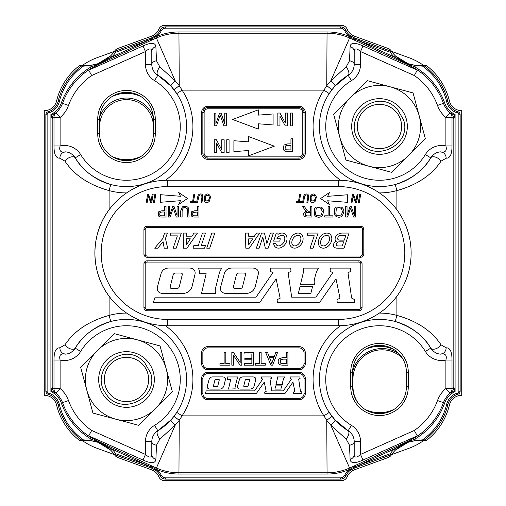 <?xml version="1.0" encoding="UTF-8"?>
<svg xmlns="http://www.w3.org/2000/svg" width="506" height="506" viewBox="0 0 506 506"><rect width="100%" height="100%" fill="white"/><g stroke="black" fill="none" stroke-linecap="round" stroke-linejoin="round"><path stroke-width="0.76" d="M423.269 65.16A61.669 61.669 0 0 0 409 57.728L391.568 51.384L409 57.728A61.669 61.669 0 0 1 423.269 65.16M114.432 51.384L97 57.728A61.669 61.669 0 0 0 82.731 65.16A61.669 61.669 0 0 1 97 57.728L114.432 51.384M82.731 440.84A61.669 61.669 0 0 0 97 448.272L114.432 454.616L97 448.272A61.669 61.669 0 0 1 82.731 440.84M391.568 454.616L409 448.272A61.669 61.669 0 0 0 423.269 440.84A61.669 61.669 0 0 1 409 448.272L391.568 454.616M153.381 126.5A26.881 26.881 0 0 0 126.5 99.619A26.881 26.881 0 0 0 99.619 126.5A26.881 26.881 0 0 1 126.5 99.619A26.881 26.881 0 0 1 153.381 126.5M352.967 386.457L352.967 378.905L352.967 386.457A29.095 29.095 0 0 0 358.703 403.807A29.095 29.095 0 0 1 352.967 386.457L352.967 378.905L352.967 386.457A29.095 29.095 0 0 0 358.703 403.807A29.095 29.095 0 0 1 352.967 386.457L352.619 386.457L352.967 386.457M402.327 358.033A29.095 29.095 0 0 0 352.967 378.905L352.619 378.905L352.967 378.905A29.095 29.095 0 0 1 402.327 358.033A29.095 29.095 0 0 0 352.967 378.905A29.095 29.095 0 0 1 402.327 358.033M424.053 65.717A61.669 61.669 0 0 1 447.88 101.345A14.231 14.231 0 0 0 457.841 111.731L457.5 112.946A15.496 15.496 0 0 1 446.653 101.643A60.404 60.404 0 0 0 423.313 66.741L422.915 65.616A1.265 0.753 -54.4 0 1 423.769 65.514L424.053 65.717L423.313 66.741A34.787 34.787 0 0 1 414.718 66.817L407.981 64.249L394.319 57.058L395.426 55.932A33.206 33.206 0 0 1 391.201 50.853A6.325 6.325 0 0 0 388.121 48.449L354.516 36.211A12.65 12.65 0 0 1 347.167 29.19A6.325 6.325 0 0 0 341.329 25.3L164.671 25.3A6.325 6.325 0 0 0 158.833 29.19A12.65 12.65 0 0 1 151.484 36.211L117.879 48.449A6.325 6.325 0 0 0 114.799 50.853A33.206 33.206 0 0 1 114.154 51.776L114.154 51.776A33.206 33.206 0 0 1 110.574 55.932L111.681 57.058L98.019 64.243L91.282 66.817L91.099 65.242A33.206 33.206 0 0 0 92.851 64.996A33.206 33.206 0 0 1 91.099 65.242L97.949 63.705L110.574 55.932M91.099 65.242A33.206 33.206 0 0 1 83.047 65.192A6.325 6.325 0 0 0 78.259 66.552A63.25 63.25 0 0 0 56.583 100.979A12.65 12.65 0 0 1 44.275 110.687L44.275 395.312A12.65 12.65 0 0 1 56.583 405.021A63.25 63.25 0 0 0 78.259 439.448A6.325 6.325 0 0 0 83.047 440.808A33.206 33.206 0 0 1 114.154 454.224L114.736 454.717M391.53 454.205A1.265 0.81 70 0 1 391.113 454.78L390.676 454.938L390.246 453.749L391.846 454.224A33.206 33.206 0 0 1 409.765 441.763A33.206 33.206 0 0 0 391.846 454.224A33.206 33.206 0 0 1 395.426 450.068L408.095 442.276L414.901 440.758A33.206 33.206 0 0 0 413.162 441.004A33.206 33.206 0 0 1 422.946 440.808A6.325 6.325 0 0 0 427.741 439.448A63.25 63.25 0 0 0 449.417 405.021A12.65 12.65 0 0 1 461.725 395.312L461.725 110.687A12.65 12.65 0 0 1 449.417 100.979A63.25 63.25 0 0 0 427.741 66.552A6.325 6.325 0 0 0 422.953 65.192A33.206 33.206 0 0 1 395.426 55.932L408.051 63.705L414.901 65.242L414.718 66.817A69.303 69.303 0 0 1 444.654 102.889L443.465 103.319A22.137 22.137 0 0 0 449.973 112.674L451.225 113.654L455.084 114.514A20.872 20.872 0 0 1 444.654 102.889M379.5 346.294A33.206 33.206 0 0 0 364.775 349.735A33.206 33.206 0 0 1 394.225 349.735A33.206 33.206 0 0 0 379.5 346.294M408.279 386.774A28.779 28.779 0 0 1 379.5 415.552A28.779 28.779 0 0 1 350.721 386.774L352.619 386.774A26.881 26.881 0 0 0 364.775 409.259A33.206 33.206 0 0 0 394.225 409.259A33.206 33.206 0 0 1 364.775 409.259A26.881 26.881 0 0 1 352.619 386.774A26.881 26.881 0 0 0 379.5 413.655A26.881 26.881 0 0 0 406.381 386.774L406.381 372.226L408.279 372.226L408.279 386.774L406.381 386.774A26.881 26.881 0 0 1 379.5 413.655A26.881 26.881 0 0 1 352.619 386.774L352.619 372.226A26.881 26.881 0 0 1 379.5 345.345A26.881 26.881 0 0 1 406.381 372.226M126.5 159.706A33.206 33.206 0 0 0 141.225 156.265A33.206 33.206 0 0 1 111.775 156.265A33.206 33.206 0 0 0 126.5 159.706M141.225 96.741A33.206 33.206 0 0 0 111.775 96.741A33.206 33.206 0 0 1 141.225 96.741M114.47 51.795A1.265 0.81 -110 0 1 114.887 51.22L115.324 51.062L115.754 52.251L114.154 51.776A33.206 33.206 0 0 1 96.273 64.224A33.206 33.206 0 0 0 114.154 51.776L114.154 51.776A33.206 33.206 0 0 0 114.799 50.853A6.325 6.325 0 0 1 117.879 48.449L151.484 36.211A12.65 12.65 0 0 0 158.833 29.19A6.325 6.325 0 0 1 164.671 25.3L341.329 25.3A6.325 6.325 0 0 1 347.167 29.19A12.65 12.65 0 0 0 354.516 36.211L388.121 48.449A6.325 6.325 0 0 1 391.201 50.853A33.206 33.206 0 0 0 391.846 51.776L391.264 51.283M114.887 454.78L114.154 454.224A33.206 33.206 0 0 1 114.799 455.147A6.325 6.325 0 0 0 117.879 457.55A6.325 6.325 0 0 1 114.799 455.147A33.206 33.206 0 0 0 114.154 454.224L115.754 453.749L115.324 454.938L114.887 454.78A1.265 0.81 -70 0 1 114.47 454.205M117.879 457.55L151.484 469.789A12.65 12.65 0 0 1 158.833 476.81A6.325 6.325 0 0 0 164.671 480.7L341.329 480.7A6.325 6.325 0 0 0 347.167 476.81A12.65 12.65 0 0 1 354.516 469.789L388.121 457.55A6.325 6.325 0 0 0 391.201 455.147A33.206 33.206 0 0 1 391.846 454.224L391.846 454.224A33.206 33.206 0 0 0 391.201 455.147A6.325 6.325 0 0 1 388.121 457.55L354.516 469.789A12.65 12.65 0 0 0 347.167 476.81A6.325 6.325 0 0 1 341.329 480.7L164.671 480.7A6.325 6.325 0 0 1 158.833 476.81A12.65 12.65 0 0 0 151.484 469.789L117.879 457.55M153.381 133.774A26.881 26.881 0 0 1 126.5 160.655A26.881 26.881 0 0 1 99.619 133.774L97.721 133.774A28.779 28.779 0 0 0 126.5 162.552A28.779 28.779 0 0 0 155.279 133.774L155.279 119.226L153.381 119.226L153.381 133.774L155.279 133.774M53.99 360.025L53.99 388.5L52.181 387.235L52.181 118.765A6.325 6.325 0 0 1 54.774 113.654L50.916 114.514A20.872 20.872 0 0 0 61.346 102.889L62.535 103.319A68.038 68.038 0 0 1 89.562 69.366L88.714 70.163L91.7 75.533A61.713 61.713 0 0 0 68.481 105.476A28.462 28.462 0 0 1 60.113 117.5L56.027 112.674A22.137 22.137 0 0 1 54.774 113.654L56.027 112.674A6.325 5.99 49.7 0 0 53.99 117.5L52.181 118.765L50.916 114.514L50.916 391.486L54.774 392.346A22.137 22.137 0 0 1 56.027 393.326L54.774 392.346A6.325 6.325 0 0 1 52.181 387.235L50.916 391.486A20.872 20.872 0 0 1 61.346 403.111L62.535 402.681A22.137 22.137 0 0 0 56.027 393.326A6.325 5.99 -49.7 0 1 53.99 388.5L60.113 388.5L60.113 360.025C58.785 355.111 60.79 353.131 66.122 354.086A6.325 5.465 -97.6 0 1 59.809 347.818C55.926 347.654 53.984 351.721 53.99 360.025L60.113 360.025A18.975 18.975 0 0 0 80.637 351.449L75.242 348.147A6.325 3.415 -148.6 0 1 70.435 348.862A6.325 3.415 -148.6 0 1 64.939 344.852C74.376 330.753 89.1 320.943 109.106 315.402L110.763 321.512C94.154 326.914 82.314 335.794 75.242 348.147C72.731 351.733 69.689 353.713 66.122 354.086A12.65 12.65 0 0 0 75.242 348.147A60.087 60.087 0 0 1 84.976 336.073M346.009 30.474A6.325 6.325 0 0 0 340.304 26.881L165.696 26.881A6.325 6.325 0 0 0 159.991 30.474L161.129 31.024A15.496 15.496 0 0 1 156.809 36.451L111.681 57.058A34.787 34.787 0 0 0 115.754 52.251L146.923 40.904L146.493 39.715L152.028 37.697L156.019 35.458L156.809 36.451A56.609 56.609 0 0 1 178.947 31.941L178.947 33.206L327.053 33.206A55.344 55.344 0 0 1 349.589 38.001L350.057 36.951L349.191 36.451A15.496 15.496 0 0 1 344.871 31.024L346.009 30.474A14.231 14.231 0 0 0 349.981 35.458L353.972 37.697L391.113 51.22A1.265 0.81 110 0 1 391.53 51.795L391.113 51.22M155.892 46.584C155.342 42.51 151.035 42.308 142.983 45.97L145.475 51.561C149.346 48.032 151.458 48.038 151.8 51.587A6.325 5.345 -0 0 1 155.892 46.584L156.493 60.79L159.833 66.887L175.19 80.802L156.411 38.001L151.8 40.056L151.003 38.07M449.973 112.674A22.137 22.137 0 0 0 451.225 113.654A6.325 6.325 0 0 1 453.819 118.765L455.084 114.514L455.084 391.486L453.819 387.235L453.819 118.765L452.01 117.5A6.325 5.99 -49.7 0 0 449.973 112.674L445.887 117.5L445.887 145.975C447.215 150.889 445.21 152.869 439.878 151.914A12.65 12.65 0 0 0 430.758 157.853C433.269 154.267 436.311 152.287 439.878 151.914A6.325 5.465 82.4 0 1 446.191 158.182C450.074 158.346 452.016 154.279 452.01 145.975L445.887 145.975A18.975 18.975 0 0 0 425.363 154.551L430.758 157.853A6.325 3.415 -148.6 0 1 435.565 157.138A6.325 3.415 -148.6 0 1 441.061 161.148C431.624 175.247 416.9 185.057 396.894 190.598L395.237 184.488C411.846 179.086 423.686 170.206 430.758 157.853A60.087 60.087 0 0 1 330.88 161.812A60.087 60.087 0 0 1 329.223 93.597L323.929 90.131L326.743 85.659A6.325 0.392 37.4 0 1 331.772 89.998L329.223 93.597A60.087 60.087 0 0 1 348.147 75.242L335.035 86.09L331.772 89.998M56.027 393.326L60.113 388.5A28.462 28.462 0 0 1 68.481 400.524A61.713 61.713 0 0 0 91.7 430.467L88.714 435.837L89.562 436.634A68.038 68.038 0 0 1 62.535 402.681L68.481 400.524M59.809 347.818L64.939 344.852M59.809 158.182A6.325 5.465 -82.4 0 1 66.122 151.914C60.79 152.869 58.785 150.889 60.113 145.975L53.99 145.975C53.984 154.273 55.926 158.34 59.809 158.182L64.939 161.148C74.281 175.184 89.005 185 109.106 190.598L109.106 209.781C90.251 234.544 90.188 271.368 109.106 296.219L109.106 315.402A66.412 66.412 0 0 1 126.62 313.087C138.366 321.013 151.307 325.219 165.443 325.706A66.412 66.412 0 0 1 182.071 415.869L179.257 420.341L175.19 425.198L159.833 439.113L156.493 445.21L155.892 459.416A6.325 5.345 180 0 1 151.8 454.413C151.458 457.962 149.346 457.968 145.475 454.439L142.983 460.03C151.06 463.692 155.361 463.49 155.892 459.416M178.947 31.941L327.053 31.941L326.743 85.659L330.81 80.802L346.167 66.887L349.507 60.79L350.108 46.584A6.325 5.345 -0 0 1 354.2 51.587C354.542 48.038 356.654 48.032 360.525 51.561L363.017 45.97L417.286 70.163L416.438 69.366A68.038 68.038 0 0 1 443.465 103.319A68.038 68.038 0 0 0 416.438 69.366L407.804 64.629L354.2 40.056L354.643 39.082L350.057 36.951L350.734 36.021L353.972 37.697L353.637 38.677M441.061 344.852A6.325 3.415 148.6 0 1 435.565 348.862A6.325 3.415 148.6 0 1 430.758 348.147C423.769 335.851 411.928 326.971 395.237 321.512L396.894 315.402C416.995 321 431.719 330.816 441.061 344.852L446.191 347.818A6.325 5.465 97.6 0 1 439.878 354.086C445.21 353.131 447.215 355.111 445.887 360.025L452.01 360.025L452.01 388.5L453.819 387.235A6.325 6.325 0 0 1 451.225 392.346L449.973 393.326A6.325 5.99 -130.3 0 0 452.01 388.5L445.887 388.5L449.973 393.326A22.137 22.137 0 0 1 451.225 392.346L455.084 391.486A20.872 20.872 0 0 0 444.654 403.111A69.303 69.303 0 0 1 414.718 439.183A34.787 34.787 0 0 1 423.313 439.259L424.053 440.283L422.991 440.777M446.191 158.182L441.061 161.148M452.01 360.025C452.016 351.727 450.074 347.66 446.191 347.818M350.108 459.416C350.658 463.49 354.965 463.692 363.017 460.03L360.525 454.439C356.654 457.968 354.542 457.962 354.2 454.413A6.325 5.345 180 0 1 350.108 459.416L349.507 445.21L346.167 439.113A6.325 2.789 -58.6 0 0 348.147 430.758L351.449 425.363A53.762 53.762 0 0 1 341.487 341.487A53.762 53.762 0 0 1 425.363 351.449A18.975 18.975 0 0 0 445.887 360.025L445.887 388.5A28.462 28.462 0 0 0 437.519 400.524L443.465 402.681A22.137 22.137 0 0 1 449.973 393.326M68.481 105.476L62.535 103.319A22.137 22.137 0 0 1 56.027 112.674M303.84 195.759L303.992 195.442A2.903 2.903 0 0 1 305.004 194.348C307.718 193.26 308.919 194.449 308.597 197.922L307.819 202.476L306.902 202.476L307.787 197.353C307.749 194.848 306.794 194.279 304.922 195.645L304.757 195.911M197.479 197.561L198.124 195.417A2.903 2.903 0 0 1 199.13 194.329C201.85 193.235 203.045 194.43 202.729 197.903L201.951 202.457L201.034 202.457L201.913 197.334C201.875 194.829 200.92 194.26 199.054 195.626L197.549 202.457L196.638 202.457L197.58 197.024M140.832 359.032L144.166 361.834L150.63 373.036C159.2 398.994 119.593 416.925 105.729 393.383C89.632 372.074 119.84 342.467 140.832 359.032M139.201 361.366A22.137 22.137 0 0 1 135.855 399.563A22.137 22.137 0 0 1 104.445 377.571A22.137 22.137 0 0 1 139.201 361.366M392.194 108.366A22.137 22.137 0 0 1 388.855 146.563A22.137 22.137 0 0 1 357.445 124.571A22.137 22.137 0 0 1 392.194 108.366M153.381 372.296A27.83 27.83 0 0 0 106.823 359.823A27.83 27.83 0 0 0 119.296 406.381A27.83 27.83 0 0 0 153.381 372.296M166.215 368.861L160.067 345.933L137.139 339.785A41.112 41.112 0 0 0 97.43 350.43L80.644 367.211L86.792 390.139A41.112 41.112 0 0 0 155.57 408.57A41.112 41.112 0 0 0 137.139 339.785L114.211 333.644L97.43 350.43A41.112 41.112 0 0 0 86.792 390.139L92.933 413.067L138.789 425.356L172.356 391.789L166.215 368.861M403.63 120.036C412.2 145.994 372.587 163.925 358.729 140.383C342.632 119.074 372.84 89.473 393.826 106.039L397.166 108.834L403.63 120.036M406.381 119.296A27.83 27.83 0 0 0 359.823 106.823A27.83 27.83 0 0 0 372.296 153.381A27.83 27.83 0 0 0 406.381 119.296M419.208 115.861L413.067 92.933L390.139 86.792A41.112 41.112 0 0 0 350.43 97.43L333.644 114.217L339.785 137.145A41.112 41.112 0 0 0 408.57 155.57A41.112 41.112 0 0 0 390.139 86.792L367.211 80.644L350.43 97.43A41.112 41.112 0 0 0 339.785 137.145L345.933 160.067L391.783 172.356L425.356 138.789L419.208 115.861M166.031 206.442L166.031 217.042L162.034 217.042A9.861 9.861 0 0 1 160.421 216.941A3.207 3.207 0 0 1 159.112 216.448A2.612 2.612 0 0 1 158.258 215.423L158.802 211.691L161.907 210.749L164.627 210.749L164.627 206.442L166.031 206.442M161.888 212.001L159.959 212.507L159.719 215.069A1.575 1.575 0 0 0 160.611 215.695A6.11 6.11 0 0 0 161.92 215.796L164.627 215.796L164.627 212.001L161.888 212.001M191.173 215.423L191.711 211.691L194.823 210.749L197.542 210.749L197.542 206.442L198.94 206.442L198.94 217.042L194.943 217.042A9.861 9.861 0 0 1 193.33 216.941A3.207 3.207 0 0 1 192.021 216.448A2.612 2.612 0 0 1 191.173 215.423M194.829 215.796L197.542 215.796L197.542 212.001L192.868 212.507L192.634 215.069A1.575 1.575 0 0 0 193.52 215.695A6.11 6.11 0 0 0 194.829 215.796M187.384 208.889C184.608 206.48 182.849 207.156 182.109 210.926L182.109 217.042L180.705 217.042L180.705 210.92L182.375 206.853C185.247 205.759 187.34 206.227 188.637 208.263L189.042 217.042L187.644 217.042L187.384 208.889M173.286 207.966A72.377 72.377 0 0 1 172.723 209.667L170.187 217.042L168.296 217.042L168.296 206.442L169.649 206.442L169.649 215.316L172.729 206.442L173.994 206.442L177.062 215.467L177.062 206.442L178.409 206.442L178.409 217.042L176.303 217.042L173.792 209.535A82.503 82.503 0 0 1 173.286 207.966M151.06 201.59A22.485 22.485 0 0 1 151.338 199.528L152.236 194.285L153.154 194.285L151.68 202.906L150.756 202.906L149.567 199.674A51.119 51.119 0 0 1 148.732 197.277A26.268 26.268 0 0 1 148.277 195.588A50.587 50.587 0 0 1 147.948 197.84L147.075 202.906L146.158 202.906L147.638 194.285L148.568 194.285L150.333 199.269A31.638 31.638 0 0 1 151.06 201.59M154.868 194.285L155.81 194.285L154.336 202.906L153.388 202.906L154.868 194.285M187.555 198.485L178.707 192.495L180.465 196.271L160.478 194.69L160.478 202.28L180.465 200.699L178.707 204.468L187.555 198.485M193.861 194.114L194.778 194.114L193.513 201.508L195.759 201.508L195.594 202.457L190.212 202.457L190.37 201.508L192.603 201.508L193.861 194.114M210.407 197.612L209.263 201.331C207.757 202.919 206.246 203.014 204.721 201.609L204.437 196.29C206.391 193.425 208.244 193.216 210.003 195.67A4.497 4.497 0 0 1 210.407 197.612M209.465 198.32L208.902 195.62L206.005 195.563M357.122 194.241L358.039 194.241L356.566 202.868L355.642 202.868L354.453 199.636A51.119 51.119 0 0 1 353.624 197.239A26.268 26.268 0 0 1 353.163 195.55A50.587 50.587 0 0 1 352.834 197.795L351.967 202.868L351.044 202.868L352.524 194.241L353.46 194.241L355.218 199.225A31.638 31.638 0 0 1 355.946 201.552A22.485 22.485 0 0 1 356.224 199.484L357.122 194.241M206.239 195.354L205.221 196.802L205.392 200.945L208.561 200.724L209.484 197.087M359.753 194.241L360.702 194.241L359.222 202.868L358.28 202.868L359.753 194.241M347.647 194.759L347.647 202.349L327.66 200.768L329.419 204.544L320.57 198.554L329.419 192.571L327.66 196.341L347.647 194.759M315.339 198.339L314.77 195.639L311.911 195.55M312.113 195.373L311.089 196.821L311.266 200.964L314.428 200.743L315.377 197.574M315.13 201.35C313.625 202.938 312.113 203.032 310.595 201.628L310.305 196.309C312.265 193.444 314.118 193.235 315.87 195.689A4.497 4.497 0 0 1 316.275 197.631L315.13 201.35M304.922 195.645L303.423 202.476L302.512 202.476L303.992 195.442M299.735 194.14L300.653 194.14L299.381 201.527L301.627 201.527L301.462 202.476L296.08 202.476L296.238 201.527L298.47 201.527L299.735 194.14M307.306 217.036L305.188 216.751A2.315 2.315 0 0 1 304.03 215.765C302.967 213.526 303.802 212.058 306.528 211.356A3.529 3.529 0 0 1 305.7 210.838A7.103 7.103 0 0 1 304.555 209.452L302.74 206.619L304.473 206.619L305.858 208.788A20.727 20.727 0 0 0 306.845 210.218A3.106 3.106 0 0 0 307.547 210.913A2.106 2.106 0 0 0 308.179 211.192A4.465 4.465 0 0 0 308.945 211.242L310.545 211.242L310.545 206.619L311.924 206.619L311.924 217.036L307.306 217.036M321.329 207.15A4.605 4.605 0 0 1 323.087 209.092A5.87 5.87 0 0 1 323.682 211.691L322.29 215.752C320.507 217.397 318.438 217.656 316.092 216.53A4.535 4.535 0 0 1 314.327 214.607L314.359 208.978A4.39 4.39 0 0 1 316.168 207.087L321.329 207.15M316.826 215.512L321.202 215.031L322.259 211.672L321.247 208.7C319.526 207.251 317.825 207.258 316.149 208.712L315.573 214.038A3.308 3.308 0 0 0 316.826 215.512M343.89 211.691L342.499 215.752C340.715 217.397 338.647 217.656 336.3 216.53A4.535 4.535 0 0 1 334.536 214.607L334.567 208.978A4.39 4.39 0 0 1 336.376 207.087L341.537 207.15A4.605 4.605 0 0 1 343.296 209.092A5.87 5.87 0 0 1 343.89 211.691M341.411 215.031L342.467 211.672L341.455 208.7C339.735 207.251 338.033 207.258 336.357 208.712L335.775 214.038A3.308 3.308 0 0 0 337.034 215.512L341.411 215.031M354.308 206.619L355.636 206.619L355.636 217.036L353.561 217.036L351.094 209.661A81.068 81.068 0 0 1 350.601 208.118A71.118 71.118 0 0 1 350.044 209.788L347.552 217.036L345.693 217.036L345.693 206.619L347.027 206.619L347.027 215.335L350.051 206.619L351.297 206.619L354.308 215.486L354.308 206.619M298.989 156.86A3.795 3.795 0 0 0 302.784 153.065L302.784 112.585A3.795 3.795 0 0 0 298.989 108.79L207.915 108.79L207.915 107.525A5.06 5.06 0 0 0 202.855 112.585L204.12 112.585L204.12 153.065A3.795 3.795 0 0 0 207.915 156.86L298.989 156.86L298.989 158.125A5.06 5.06 0 0 0 304.049 153.065L305.314 153.065L305.314 112.585A6.325 6.325 0 0 0 298.989 106.26L298.989 107.525L207.915 107.525L207.915 106.26A6.325 6.325 0 0 0 201.59 112.585L202.855 112.585L202.855 153.065A5.06 5.06 0 0 0 207.915 158.125L207.915 156.86M287.674 145.393L290.944 145.393L290.944 149.915L286.149 149.801A1.879 1.879 0 0 1 285.087 149.055L285.371 145.994L287.674 145.393M226.359 125.785L226.359 113.135L224.746 113.135L224.746 123.907L221.084 113.135L219.579 113.135L215.904 123.723L215.904 113.135L214.285 113.135L214.285 125.785L216.543 125.785L219.566 116.981A86.374 86.374 0 0 0 220.243 114.957A98.455 98.455 0 0 0 220.844 116.829L223.842 125.785L226.359 125.785M258.288 129.087L258.288 123.799A770.493 770.493 0 0 1 273.095 124.963L273.095 113.951A770.493 770.493 0 0 1 258.288 115.115L258.288 109.827L232.602 119.46L258.288 129.087M290.292 125.88L292.62 125.88L292.62 113.04L290.292 113.04L290.292 125.88M145.19 229.427A1.897 1.897 0 0 1 147.088 227.529L360.639 227.529A1.897 1.897 0 0 1 362.536 229.427L362.536 254.094A1.897 1.897 0 0 1 360.639 255.992L147.088 255.992A1.897 1.897 0 0 1 145.19 254.094L145.19 229.427L143.925 229.427A3.162 3.162 0 0 1 147.088 226.264L360.639 226.264A3.162 3.162 0 0 1 363.801 229.427L363.801 254.094A3.162 3.162 0 0 1 360.639 257.257L147.088 257.257A3.162 3.162 0 0 1 143.925 254.094L143.925 229.427M277.838 125.88L277.838 113.04L279.976 113.04L285.276 122.983L285.276 113.04L287.693 113.04L287.693 125.88L285.276 125.88L279.976 116.291L279.976 125.88L277.838 125.88M226.745 152.616L229.066 152.616L229.066 139.77L226.745 139.77L226.745 152.616M224.139 152.616L221.723 152.616L216.423 143.027L216.423 152.616L214.285 152.616L214.285 139.77L216.423 139.77L221.723 149.719L221.723 139.77L224.139 139.77L224.139 152.616M233.898 140.693L233.898 151.692A770.493 770.493 0 0 1 248.617 150.535L248.617 155.823L274.303 146.19L248.617 136.563L248.617 141.851A770.493 770.493 0 0 1 233.898 140.693M285.922 151.288A11.764 11.764 0 0 0 287.844 151.408L292.62 151.408L292.62 138.758L290.944 138.758L290.944 143.9L287.699 143.9L283.986 145.02L283.347 149.472A3.118 3.118 0 0 0 284.359 150.693A3.827 3.827 0 0 0 285.922 151.288M207.915 159.39L298.989 159.39L298.989 158.125L207.915 158.125L207.915 159.39A6.325 6.325 0 0 1 201.59 153.065L204.12 153.065M321.873 245.499A5.832 3.858 123.2 0 0 329.457 240.008A5.832 3.858 123.2 0 0 323.872 236.353A5.832 3.858 123.2 0 0 321.873 245.499M293.164 245.467A5.832 3.858 123.2 0 0 300.754 239.983A5.832 3.858 123.2 0 0 295.162 236.321A5.832 3.858 123.2 0 0 293.164 245.467M277.984 234.379A8.09 6.091 -56.8 0 1 286.757 236.694A8.09 6.091 -56.8 0 1 281.753 247.289A8.09 6.091 -56.8 0 1 273.607 243.645L275.865 243.645A5.832 3.858 -56.8 0 0 282.221 244.24A5.832 3.858 -56.8 0 0 283.904 236.068A5.832 3.858 -56.8 0 0 276.871 238.762L280.273 238.762L279.767 241.115L273.638 241.115L276.308 233.07L277.984 233.07L277.984 234.379M264.455 233.07L261.57 233.07L256.333 248.168L259.148 248.168L262.791 237.156L265.334 248.168L268.193 248.168L273.411 233.07L270.457 233.07L266.902 243.576L264.455 233.07M313.081 248.168L310.039 248.168L314.258 235.802L306.94 235.802L307.857 233.07L318.129 233.07L313.081 248.168M245.802 248.168L245.53 233.07L248.667 233.07L248.667 236.232L254.391 236.232L256.466 233.07L259.698 233.07L249.224 248.168L245.802 248.168M360.639 226.264L360.639 227.529A1.897 1.897 0 0 1 362.536 229.427L363.801 229.427M334.561 247.497A5.977 5.977 0 0 0 337.306 248.168L344.055 248.168L349.102 233.07L342.379 233.07A8.425 8.425 0 0 0 337.799 234.423A6.002 6.002 0 0 0 335.073 239.009A2.201 2.201 0 0 0 336.42 241.204A4.668 4.668 0 0 0 333.391 245.574A2.163 2.163 0 0 0 334.561 247.497M170.225 286.687L173.109 274.992A6.154 3.725 48.8 0 1 175.658 273.063L180.718 273.063A3.884 2.024 147.2 0 1 182.261 274.758L179.301 286.655A6.104 3.599 -131.2 0 1 176.879 288.477L171.806 288.477A5.964 2.505 -34.9 0 1 170.225 286.687M233.468 286.687L236.353 274.992A6.154 3.725 48.8 0 1 238.902 273.063L243.962 273.063A3.884 2.024 147.2 0 1 245.505 274.758L242.545 286.655A6.104 3.599 -131.2 0 1 240.122 288.477L235.043 288.477A5.964 2.505 -34.9 0 1 233.468 286.687M198.067 268.123L221.932 268.123A15.452 15.452 0 0 0 219.092 273.923L215.682 287.617A15.085 15.085 0 0 0 215.233 291.051A6.451 6.451 0 0 0 215.48 292.917L215.632 293.436L201.508 293.436L206.151 273.733L199.339 273.733L199.339 271.425A4.915 4.915 0 0 0 198.067 268.123M362.075 307.616L360.81 307.616A1.897 1.897 0 0 1 358.912 309.514A1.897 1.897 0 0 0 360.81 307.616L360.81 263.974A1.897 1.897 0 0 0 358.912 262.076L147.088 262.076A1.897 1.897 0 0 0 145.19 263.974L145.19 307.616A1.897 1.897 0 0 0 147.088 309.514L358.912 309.514L358.912 310.779A3.162 3.162 0 0 0 362.075 307.616L362.075 263.974A3.162 3.162 0 0 0 358.912 260.811L147.088 260.811L147.088 262.076M318.767 268.104A10.759 10.759 0 0 0 316.604 271.671A49.259 49.259 0 0 0 314.239 280.817A6.584 6.584 0 0 0 314.624 284.277L300.501 284.277L303.689 271.146A6.578 6.578 0 0 0 303.239 268.104L318.767 268.104M194.886 274.802A20.721 9.108 144.5 0 0 189.029 268.041L168.859 268.041A18.241 11.398 50.4 0 0 160.971 273.917L157.568 286.377A20.474 9.064 -35.5 0 0 163.349 293.436L182.571 293.436A17.748 12.53 -129.6 0 0 192.185 285.966L194.886 274.802M278.654 363.238C277.332 360.07 278.787 358.216 283.006 357.66L286.244 357.66L286.244 352.518L287.92 352.518L287.92 365.168L283.151 365.168A11.587 11.587 0 0 1 281.228 365.041A3.757 3.757 0 0 1 279.666 364.453A3.112 3.112 0 0 1 278.654 363.238M283.012 363.675L286.244 363.675L286.244 359.152L282.974 359.152L280.672 359.753L280.394 362.815A1.879 1.879 0 0 0 281.45 363.561L283.012 363.675M271.804 363.833A17.324 17.324 0 0 1 272.487 361.423L273.879 357.71L269.59 357.71L270.906 361.214A29.221 29.221 0 0 1 271.804 363.833M269.072 356.35L274.36 356.35L275.751 352.518L277.535 352.518L272.671 365.168L270.862 365.168L265.688 352.518L267.598 352.518L269.072 356.35M255.277 363.675L259.47 363.675L259.47 352.518L261.134 352.518L261.134 363.675L265.302 363.675L265.302 365.168L255.277 365.168L255.277 363.675M244.86 359.798L244.86 358.318L251.855 358.318L251.855 354.01L244.094 354.01L244.094 352.518L253.531 352.518L253.531 365.168L244.385 365.168L244.385 363.675L251.855 363.675L251.855 359.798L244.86 359.798M233.437 365.168L231.837 365.168L231.837 352.518L233.551 352.518L240.192 362.454L240.192 352.518L241.798 352.518L241.798 365.168L240.084 365.168L233.437 355.237L233.437 365.168M219.946 363.675L224.133 363.675L224.133 352.518L225.802 352.518L225.802 363.675L229.971 363.675L229.971 365.168L219.946 365.168L219.946 363.675M298.989 368.482A5.06 5.06 0 0 0 304.049 363.422L304.049 352.935A5.06 5.06 0 0 0 298.989 347.875L207.915 347.875A5.06 5.06 0 0 0 202.855 352.935L202.855 363.422A5.06 5.06 0 0 0 207.915 368.482L298.989 368.482L298.989 369.747A6.325 6.325 0 0 0 305.314 363.422L305.314 352.935A6.325 6.325 0 0 0 298.989 346.61L207.915 346.61A6.325 6.325 0 0 0 201.59 352.935L201.59 363.422A6.325 6.325 0 0 0 207.915 369.747L298.989 369.747M207.915 373.554A5.06 5.06 0 0 0 202.855 378.614L202.855 393.415A5.06 5.06 0 0 0 207.915 398.475L298.989 398.475A5.06 5.06 0 0 0 304.049 393.415L304.049 378.614A5.06 5.06 0 0 0 298.989 373.554L207.915 373.554L207.915 372.289A6.325 6.325 0 0 0 201.59 378.614L201.59 393.415A6.325 6.325 0 0 0 207.915 399.74L298.989 399.74A6.325 6.325 0 0 0 305.314 393.415L305.314 378.614A6.325 6.325 0 0 0 298.989 372.289L207.915 372.289M218.503 379.323L216.075 379.323A2.954 1.784 48.8 0 0 214.848 380.246L213.469 385.85A2.859 1.202 -34.9 0 0 214.228 386.71L216.657 386.71A2.928 1.727 -131.2 0 0 217.82 385.838L219.237 380.132A1.86 0.974 147.2 0 0 218.503 379.323M225.29 380.151A9.937 4.371 144.5 0 0 222.482 376.913L212.817 376.913A8.747 5.465 50.4 0 0 209.035 379.734L207.403 385.705A9.816 4.345 -35.5 0 0 210.173 389.089L219.389 389.089A8.507 6.009 -129.6 0 0 224 385.509L225.29 380.151M243.139 376.913A8.747 5.465 50.4 0 0 239.357 379.734L237.725 385.705A9.816 4.345 -35.5 0 0 240.495 389.089L249.711 389.089A8.507 6.009 -129.6 0 0 254.322 385.509L255.619 380.151A9.937 4.371 144.5 0 0 252.804 376.913L243.139 376.913M244.55 386.71A2.859 1.202 -34.9 0 1 243.791 385.85L245.176 380.246A2.954 1.784 48.8 0 1 246.397 379.323L248.825 379.323A1.86 0.974 147.2 0 1 249.559 380.132L248.142 385.838A2.928 1.727 -131.2 0 1 246.985 386.71L244.55 386.71M275.688 385.888L274.891 389.089L280.887 389.089L281.684 385.888L275.688 385.888M338.387 180.262A72.737 72.737 0 0 1 411.125 253A72.737 72.737 0 0 1 338.387 325.737L167.612 325.737A72.737 72.737 0 0 1 94.875 253A72.737 72.737 0 0 1 167.612 180.262L338.387 180.262L338.387 186.587A66.412 66.412 0 0 1 404.8 253A66.412 66.412 0 0 1 338.387 319.412L167.612 319.412A66.412 66.412 0 0 1 101.2 253A66.412 66.412 0 0 1 167.612 186.587L338.387 186.587M396.894 209.781L396.894 190.598A66.412 66.412 0 0 1 379.38 192.912C367.634 184.987 354.693 180.781 340.557 180.294A66.412 66.412 0 0 1 323.929 90.131L182.071 90.131L176.777 93.597L170.965 86.09L157.853 75.242A60.087 60.087 0 0 1 110.763 184.488A60.087 60.087 0 0 1 75.242 157.853C82.231 170.149 94.072 179.029 110.763 184.488L109.106 190.598A66.412 66.412 0 0 0 126.62 192.912M155.279 119.226A28.779 28.779 0 0 0 126.5 90.447A28.779 28.779 0 0 0 97.721 119.226L99.619 119.226L99.619 133.774M64.939 161.148A6.325 3.415 -31.4 0 1 70.435 157.138A6.325 3.415 -31.4 0 1 75.242 157.853L80.637 154.551A18.975 18.975 0 0 0 60.113 145.975L60.113 117.5L53.99 117.5L53.99 145.975M71.099 153.691A12.65 12.65 0 0 0 66.122 151.914C69.67 152.274 72.712 154.254 75.242 157.853A12.65 12.65 0 0 0 71.744 154.115M81.947 65.717A61.669 61.669 0 0 0 58.12 101.345L59.347 101.643A60.404 60.404 0 0 1 82.687 66.741L81.947 65.717L82.231 65.514A1.265 0.753 54.4 0 1 83.085 65.616L83.338 65.23L83.009 65.223M62.535 103.319A68.038 68.038 0 0 1 98.196 64.629L89.562 69.366M115.324 51.062L146.493 39.715M61.346 403.111A69.303 69.303 0 0 0 91.282 439.183L98.019 441.757L111.681 448.942L110.574 450.068L97.949 442.295L91.099 440.758L91.282 439.183A34.787 34.787 0 0 0 82.687 439.259L83.085 440.384A1.265 0.753 125.6 0 1 82.231 440.486L81.947 440.283L82.687 439.259A60.404 60.404 0 0 1 59.347 404.357A15.496 15.496 0 0 0 48.5 393.054L48.159 394.269A3.162 3.162 0 0 1 45.856 391.227L45.856 114.773A3.162 3.162 0 0 1 48.159 111.731L48.5 112.946A15.496 15.496 0 0 0 59.347 101.643M457.841 111.731A3.162 3.162 0 0 1 460.144 114.773L460.144 391.227A3.162 3.162 0 0 1 457.841 394.269A14.231 14.231 0 0 0 447.88 404.655A61.669 61.669 0 0 1 424.053 440.283M151.8 40.056L98.196 64.629L97.949 63.705L94.641 64.641M359.507 39.715L359.077 40.904L354.643 39.082L354.997 38.07M346.167 439.113L330.81 425.198L349.589 467.999L354.2 465.944L354.643 466.918L359.077 465.096L359.507 466.285L353.972 468.303L349.981 470.542A14.231 14.231 0 0 0 346.009 475.526A6.325 6.325 0 0 1 340.304 479.119L165.696 479.119A6.325 6.325 0 0 1 159.991 475.526A14.231 14.231 0 0 0 156.019 470.542L152.028 468.303L115.324 454.938M346.009 475.526L344.871 474.976A15.496 15.496 0 0 1 349.191 469.549L354.643 466.918L354.997 467.93M395.426 450.068L394.319 448.942L408.026 441.732L414.718 439.183L414.901 440.758M391.53 51.795L390.246 52.251A34.787 34.787 0 0 0 394.319 57.058L359.077 40.904L390.246 52.251L390.676 51.062M151.8 454.413L151.8 441.555C151.889 437.001 153.9 433.408 157.853 430.758L170.965 419.91L174.228 416.002A6.325 0.392 37.4 0 0 179.257 420.341L178.947 474.059L327.053 474.059A56.609 56.609 0 0 0 349.191 469.549L349.981 470.542M349.981 35.458L349.191 36.451A56.609 56.609 0 0 0 327.053 31.941M103.199 444.597L97.949 442.295L98.196 441.371L151.8 465.944L151.357 466.918L156.809 469.549L156.019 470.542M159.991 30.474A14.231 14.231 0 0 1 156.019 35.458M151.003 467.93L151.357 466.918L146.923 465.096L115.754 453.749A34.787 34.787 0 0 0 111.681 448.942L146.923 465.096L146.493 466.285M81.947 440.283A61.669 61.669 0 0 1 58.12 404.655A14.231 14.231 0 0 0 48.159 394.269M58.12 101.345A14.231 14.231 0 0 1 48.159 111.731M83.085 440.384L83.338 440.77A33.206 33.206 0 0 0 83.047 440.808A6.325 6.325 0 0 1 78.259 439.448A63.25 63.25 0 0 1 56.583 405.021A12.65 12.65 0 0 0 44.275 395.312L44.275 110.687A12.65 12.65 0 0 0 56.583 100.979A63.25 63.25 0 0 1 78.259 66.552A6.325 6.325 0 0 1 83.047 65.192A33.206 33.206 0 0 0 83.338 65.23L82.231 65.514M93.559 439.031A68.038 68.038 0 0 1 62.535 402.681M82.231 440.486L83.338 440.77M423.769 440.486A1.265 0.753 -125.6 0 1 422.915 440.384L423.313 439.259A60.404 60.404 0 0 0 446.653 404.357L447.88 404.655M422.915 440.384L422.662 440.77A33.206 33.206 0 0 1 422.946 440.808A6.325 6.325 0 0 0 427.741 439.448A63.25 63.25 0 0 0 449.417 405.021A12.65 12.65 0 0 1 461.725 395.312L461.725 110.687A12.65 12.65 0 0 1 449.417 100.979A63.25 63.25 0 0 0 427.741 66.552A6.325 6.325 0 0 0 422.953 65.192A33.206 33.206 0 0 1 422.662 65.23L422.915 65.616M351.449 425.363A18.975 18.975 0 0 1 360.525 441.555L360.525 454.439L414.3 430.467L417.286 435.837L416.438 436.634A68.038 68.038 0 0 0 443.465 402.681A68.038 68.038 0 0 1 412.409 439.044M411.289 439.651A68.038 68.038 0 0 1 410.214 440.207M409.019 440.796A68.038 68.038 0 0 1 407.849 441.346L408.095 442.276M423.769 65.514L422.662 65.23M61.346 102.889A69.303 69.303 0 0 1 91.282 66.817A34.787 34.787 0 0 1 82.687 66.741L83.085 65.616M390.676 454.938L359.507 466.285M152.363 38.677L152.028 37.697L155.266 36.021L156.411 38.001A55.344 55.344 0 0 1 178.947 33.206L179.257 85.659A6.325 0.392 142.6 0 0 174.228 89.998M328.122 206.619L329.501 206.619L329.501 215.809L332.935 215.809L332.935 217.036L324.675 217.036L324.675 215.809L328.122 215.809L328.122 206.619M291.924 247.358A8.09 6.091 123.2 0 0 302.986 240.097A8.09 6.091 123.2 0 0 294.169 234.316A8.09 6.091 123.2 0 0 291.924 247.358M197.435 233.07L186.961 248.168L183.444 248.168L183.166 233.07L186.499 233.07L186.499 236.188L192.014 236.188L194.007 233.07L197.435 233.07M186.499 238.781L190.326 238.832L186.499 244.815L186.499 238.781M307.243 215.885L310.545 215.885L310.545 212.438L307.578 212.438A4.459 4.459 0 0 0 306.105 212.634A1.575 1.575 0 0 0 305.295 213.26L305.554 215.411L307.243 215.885M194.797 212.001L192.868 212.507M99.619 119.226A26.881 26.881 0 0 1 126.5 92.345A26.881 26.881 0 0 1 153.381 119.226M302.784 112.585L304.049 112.585A5.06 5.06 0 0 0 298.989 107.525L298.989 108.79M305.314 112.585L304.049 112.585L304.049 153.065L302.784 153.065M358.912 260.811L358.912 262.076A1.897 1.897 0 0 1 360.81 263.974L362.075 263.974M341.493 235.341L345.921 235.341L344.263 240.141L340.083 240.141A4.744 4.744 0 0 1 338.331 239.8A0.873 0.873 0 0 1 337.793 239.155A3.049 3.049 0 0 1 339.216 235.973A4.409 4.409 0 0 1 341.493 235.341M336.971 245.682A1.297 1.297 0 0 1 336.218 244.234A2.998 2.998 0 0 1 338.767 241.862L343.669 241.862L342.252 245.967L338.331 245.967A3.403 3.403 0 0 1 336.971 245.682M248.667 244.955L248.667 238.864L252.665 238.864L248.667 244.955M320.633 247.39A8.09 6.091 123.2 0 0 331.696 240.122A8.09 6.091 123.2 0 0 322.872 234.348A8.09 6.091 123.2 0 0 320.633 247.39M214.829 233.07L209.712 248.168L206.745 248.168L211.799 233.07L214.829 233.07M205.493 233.07L201.28 245.505L205.493 245.505L204.569 248.168L192.988 248.168L193.868 245.505L198.314 245.505L202.482 233.07L205.493 233.07M181.312 233.07L176.214 248.168L173.153 248.168L177.372 235.866L170.003 235.866L170.933 233.07L181.312 233.07M167.397 233.07L165.456 238.598L167.676 248.168L164.191 248.168L163.09 241.704L157.764 248.168L154.703 248.168L162.768 238.598L164.57 233.07L167.397 233.07M350.829 271.355L347.983 272.709L351.632 298.059L354.529 299.609L354.345 302.601L337.211 302.601L336.958 299.691L340 298.205L336.016 278.869L320.317 301.487A2.587 2.587 0 0 1 318.198 302.601L277.358 302.601L277.105 299.691L280.147 298.205L276.162 278.869L260.47 301.487A2.587 2.587 0 0 1 258.345 302.601L153.267 302.601L155.102 297.161L255.302 297.161A1.391 1.391 0 0 0 256.447 296.56L273 272.576L270.293 271.437L270.444 268.104L290.76 268.104L290.982 271.355L288.129 272.709L291.677 297.161L314.979 297.161A1.727 1.727 0 0 0 316.402 296.415L332.853 272.576L330.146 271.437L330.291 268.104L350.614 268.104L350.829 271.355M310.829 293.436L312.499 286.757L299.995 286.757L298.325 293.436L310.829 293.436M245.815 293.436A17.748 12.53 -129.6 0 0 255.429 285.966L258.13 274.802A20.721 9.108 144.5 0 0 252.273 268.041L232.102 268.041A18.241 11.398 50.4 0 0 224.215 273.917L220.812 286.377A20.474 9.064 -35.5 0 0 226.593 293.436L245.815 293.436M236.903 379.734A7.407 7.407 0 0 1 238.256 376.951L226.821 376.951A2.353 2.353 0 0 1 227.428 378.532L227.428 379.639L230.692 379.639L228.465 389.089L235.17 388.842A3.093 3.093 0 0 1 235.05 387.944A7.236 7.236 0 0 1 235.265 386.299L236.903 379.734M284.688 376.945L277.244 376.945A3.156 3.156 0 0 1 277.459 378.399L275.934 384.699L282.702 384.699A3.156 3.156 0 0 1 282.519 383.036A23.618 23.618 0 0 1 283.651 378.652A5.161 5.161 0 0 1 284.688 376.945M294.871 391.372L292.961 382.106L285.435 392.953A1.24 1.24 0 0 1 284.416 393.485L264.834 393.485L264.714 392.087L266.175 391.372L264.265 382.106L256.738 392.953A1.24 1.24 0 0 1 255.72 393.485L205.335 393.485L206.22 390.872L254.265 390.872A0.664 0.664 0 0 0 254.809 390.588L262.747 379.089L261.45 378.539L261.52 376.945L271.26 376.945L271.368 378.501L270.002 379.152L271.703 390.872L282.873 390.872A0.829 0.829 0 0 0 283.556 390.518L291.443 379.089L290.147 378.539L290.216 376.945L299.957 376.945L300.064 378.501L298.698 379.152L300.45 391.309L301.835 392.049L301.747 393.485L293.531 393.485L293.41 392.087L294.871 391.372M349.507 60.79A6.325 3.789 -0 0 1 354.2 64.445C354.111 68.999 352.1 72.592 348.147 75.242A12.65 12.65 0 0 0 354.2 64.445L360.525 64.445L360.525 51.561L414.3 75.533L417.286 70.163M354.2 51.587L354.2 64.445M346.167 66.887A6.325 2.789 58.6 0 1 348.147 75.242L351.449 80.637A18.975 18.975 0 0 0 360.525 64.445M363.017 45.97C354.94 42.308 350.639 42.51 350.108 46.584M354.2 40.056L349.589 38.001L330.81 80.802A6.325 1.075 42.3 0 1 335.035 86.09M170.965 86.09A6.325 1.075 137.7 0 1 175.19 80.802L179.257 85.659L182.071 90.131A66.412 66.412 0 0 1 165.443 180.294M159.833 66.887A6.325 2.789 121.4 0 0 157.853 75.242A12.65 12.65 0 0 1 151.8 64.445L151.8 51.587M156.493 60.79A6.325 3.789 180 0 0 151.8 64.445L145.475 64.445L145.475 51.561L91.7 75.533M80.637 154.551A53.762 53.762 0 0 0 164.513 164.513A53.762 53.762 0 0 0 154.551 80.637L157.853 75.242C153.925 72.63 151.908 69.031 151.8 64.445M80.637 351.449A53.762 53.762 0 0 1 164.513 341.487A53.762 53.762 0 0 1 154.551 425.363L157.853 430.758A60.087 60.087 0 0 0 110.763 321.512A60.087 60.087 0 0 0 87.405 333.871M174.228 416.002L176.777 412.403L182.071 415.869L323.929 415.869L329.223 412.403L335.035 419.91L348.147 430.758A60.087 60.087 0 0 1 395.237 321.512A60.087 60.087 0 0 1 430.758 348.147L425.363 351.449M159.833 439.113A6.325 2.789 58.6 0 1 157.853 430.758A12.65 12.65 0 0 0 154.241 434.085M153.375 435.438A12.65 12.65 0 0 0 152.198 438.411M170.965 419.91A6.325 1.075 42.3 0 0 175.19 425.198L156.411 467.999A55.344 55.344 0 0 0 178.947 472.794L327.053 472.794L326.743 420.341A6.325 0.392 -37.4 0 0 331.772 416.002M91.7 430.467L145.475 454.439L145.475 441.555L151.8 441.555A6.325 3.789 0 0 0 156.493 445.21M434.901 352.309A12.65 12.65 0 0 0 439.878 354.086C436.33 353.726 433.288 351.746 430.758 348.147M434.256 351.885A12.65 12.65 0 0 1 431.656 349.425M335.035 419.91A6.325 1.075 -42.3 0 1 330.81 425.198L326.743 420.341L323.929 415.869A66.412 66.412 0 0 1 340.557 325.706M349.507 445.21A6.325 3.789 0 0 0 354.2 441.555C354.092 436.969 352.075 433.37 348.147 430.758A12.65 12.65 0 0 1 354.2 441.555L354.2 454.413M354.2 465.944L407.849 441.346L416.438 436.634M353.637 467.323L353.972 468.303L350.734 469.979L349.589 467.999A55.344 55.344 0 0 1 327.053 472.794L327.053 474.059M98.196 441.371L89.562 436.634M151.8 465.944L156.411 467.999L155.266 469.979L152.028 468.303L152.363 467.323M395.426 55.932A33.206 33.206 0 0 0 414.901 65.242M110.574 450.068A33.206 33.206 0 0 0 91.099 440.758M109.169 448.765L106.165 446.425M98.019 441.757L97.949 442.295L94.192 441.264M407.804 64.629L408.051 63.705L411.808 64.736M396.83 57.235L399.835 59.575M406.381 386.774A26.881 26.881 0 0 1 394.225 409.259A26.881 26.881 0 0 0 406.381 386.774M398.968 353.688A30.36 30.36 0 0 0 352.631 371.448A30.36 30.36 0 0 1 398.968 353.688M153.274 116.848A28.462 28.462 0 0 0 99.726 116.848A28.462 28.462 0 0 1 153.274 116.848M97.721 119.226L97.721 133.774M154.551 80.637A18.975 18.975 0 0 1 145.475 64.445M154.551 425.363A18.975 18.975 0 0 0 145.475 441.555M452.01 145.975L452.01 117.5L445.887 117.5A28.462 28.462 0 0 1 437.519 105.476L443.465 103.319M379.38 313.087A66.412 66.412 0 0 1 396.894 315.402L396.894 296.219M443.465 402.681L444.654 403.111M358.912 310.779L147.088 310.779A3.162 3.162 0 0 1 143.925 307.616L143.925 263.974A3.162 3.162 0 0 1 147.088 260.811M207.915 108.79A3.795 3.795 0 0 0 204.12 112.585M147.088 227.529L147.088 226.264M88.714 70.163L142.983 45.97M351.449 80.637A53.762 53.762 0 0 0 341.487 164.513A53.762 53.762 0 0 0 425.363 154.551M437.519 105.476A61.713 61.713 0 0 0 414.3 75.533M359.077 465.096L394.319 448.942A34.787 34.787 0 0 0 390.246 453.749L359.077 465.096M344.871 474.976A5.06 5.06 0 0 1 340.304 477.854L340.304 479.119M340.304 26.881L340.304 28.146A5.06 5.06 0 0 1 344.871 31.024M340.304 477.854L165.696 477.854L165.696 479.119M165.696 26.881L165.696 28.146L340.304 28.146M165.696 477.854A5.06 5.06 0 0 1 161.129 474.976L159.991 475.526M161.129 31.024A5.06 5.06 0 0 1 165.696 28.146M178.947 474.059A56.609 56.609 0 0 1 156.809 469.549A15.496 15.496 0 0 1 161.129 474.976M59.347 404.357L58.12 404.655M48.5 393.054A1.897 1.897 0 0 1 47.121 391.227L45.856 391.227M45.856 114.773L47.121 114.773A1.897 1.897 0 0 1 48.5 112.946M47.121 391.227L47.121 114.773M457.5 112.946A1.897 1.897 0 0 1 458.879 114.773L458.879 391.227L460.144 391.227M460.144 114.773L458.879 114.773M458.879 391.227A1.897 1.897 0 0 1 457.5 393.054L457.841 394.269M446.653 404.357A15.496 15.496 0 0 1 457.5 393.054M352.619 372.226L350.721 372.226A28.779 28.779 0 0 1 379.5 343.447A28.779 28.779 0 0 1 408.279 372.226M350.721 372.226L350.721 386.774M437.519 400.524A61.713 61.713 0 0 1 414.3 430.467M207.915 106.26L298.989 106.26M201.59 153.065L201.59 112.585M298.989 159.39A6.325 6.325 0 0 0 305.314 153.065M143.925 254.094L145.19 254.094M147.088 257.257L147.088 255.992M362.536 254.094L363.801 254.094M360.639 257.257L360.639 255.992M143.925 263.974L145.19 263.974M143.925 307.616L145.19 307.616M147.088 310.779L147.088 309.514M298.989 346.61L298.989 347.875M304.049 352.935L305.314 352.935M304.049 363.422L305.314 363.422M207.915 346.61L207.915 347.875M201.59 352.935L202.855 352.935M207.915 368.482L207.915 369.747M201.59 363.422L202.855 363.422M298.989 373.554L298.989 372.289M201.59 378.614L202.855 378.614M304.049 378.614L305.314 378.614M201.59 393.415L202.855 393.415M304.049 393.415L305.314 393.415M207.915 399.74L207.915 398.475M298.989 398.475L298.989 399.74M167.612 180.262L167.612 186.587M338.387 319.412L338.387 325.737M167.612 325.737L167.612 319.412M447.88 101.345L446.653 101.643M142.983 460.03L88.714 435.837M354.2 441.555L360.525 441.555M417.286 435.837L363.017 460.03M407.981 64.249L408.051 63.705L411.391 64.648M97.949 442.295L94.609 441.352M82.44 440.612L82.775 440.739M423.225 440.739L423.56 440.612M423.56 65.388L423.225 65.261M82.775 65.261L82.44 65.388"/></g></svg>
